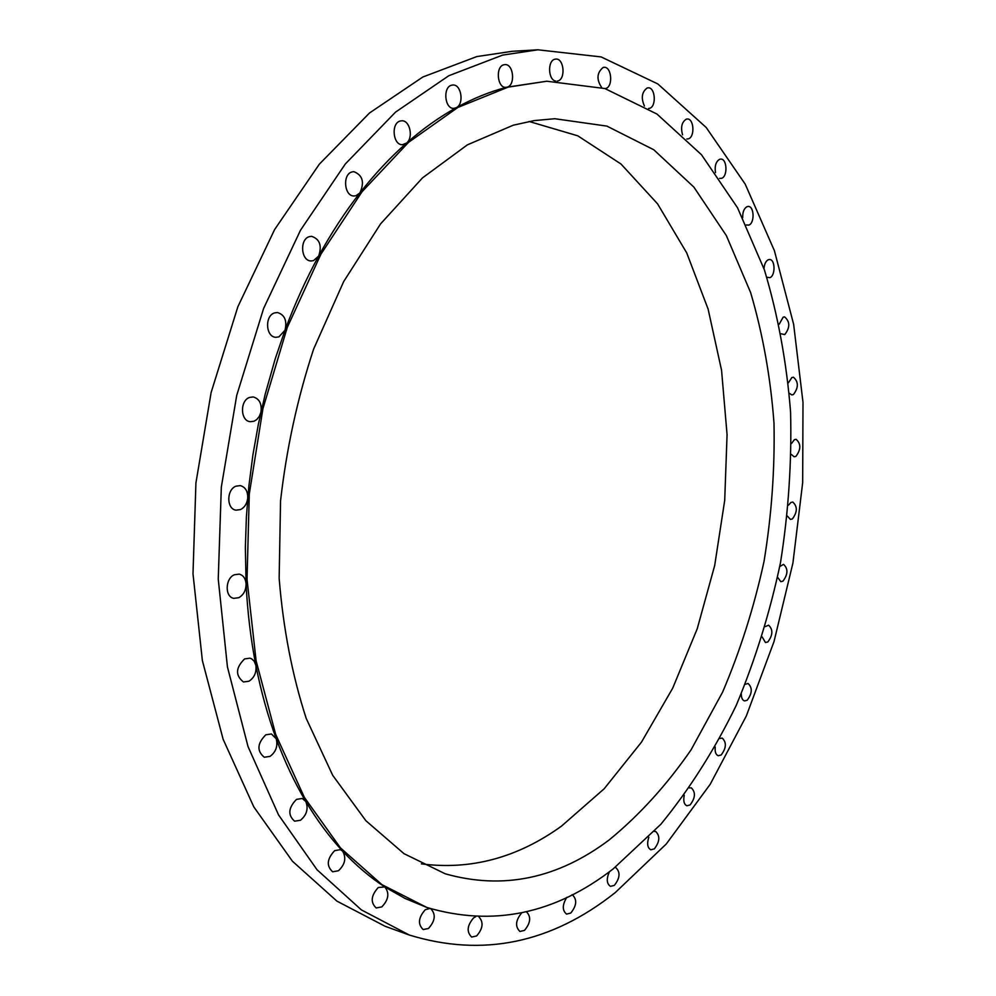 <?xml version="1.0" encoding="UTF-8"?>
<svg xmlns="http://www.w3.org/2000/svg" width="996" height="996" viewBox="0 0 996 996"><rect width="100%" height="100%" fill="white"/><g stroke="black" fill="none" stroke-linecap="round" stroke-linejoin="round"><path stroke-width="1.49" d="M787.388 516.115L790.426 519.402L792.393 518.928C797.472 512.093 797.597 506.466 792.779 502.046L790.861 502.507L788.521 505.171M777.615 577.319L780.827 581.664L782.993 581.116C788.035 574.306 788.222 568.728 783.553 564.359L779.768 566.537M762.177 636.93L765.476 642.532L767.866 641.922C772.921 635.087 773.157 629.522 768.588 625.189L765.289 626.609M741.31 693.863C741.323 697.872 742.406 700.225 744.56 700.935L747.187 700.238C752.291 693.378 752.578 687.788 748.071 683.468L745.282 684.302M715.228 747.012C714.755 751.843 715.763 754.756 718.278 755.752L721.166 754.98C726.358 748.046 726.707 742.418 722.212 738.086L719.921 738.484M684.277 795.206C683.119 800.871 684.003 804.407 686.916 805.789L690.091 804.955C695.407 797.933 695.806 792.231 691.299 787.836L689.493 787.948M648.832 837.2C646.79 843.662 647.45 847.857 650.824 849.787L654.322 848.878C659.8 841.745 660.248 835.943 655.679 831.473L654.36 831.411M609.44 871.699C606.265 878.821 606.614 883.713 610.486 886.378L614.333 885.382C620.01 878.123 620.52 872.21 615.839 867.641L615.005 867.504M566.799 897.334C562.23 904.878 562.142 910.469 566.575 914.104L570.77 913.058C576.696 905.638 577.244 899.575 572.426 894.869L572.053 894.782M521.792 912.784C515.555 920.329 514.932 926.554 519.924 931.484L524.494 930.389C530.681 922.869 531.304 916.656 526.349 911.738M475.578 916.793L473.66 917.814C467.087 925.533 466.427 931.945 471.668 937.062L476.611 935.954C482.96 928.621 483.745 922.271 478.939 916.918M429.899 908.489L425.267 909.722C418.332 917.602 417.648 924.226 423.2 929.567L428.492 928.459C435.24 920.864 436.011 914.316 430.832 908.788M546.804 81.224L506.976 87.175C515.679 85.507 513.65 63.607 504.86 64.628L503.964 64.752C495.211 66.321 497.216 88.333 505.968 87.337L506.976 87.175C490.132 91.557 473.262 98.38 456.367 107.655C439.46 116.98 422.877 128.758 406.617 143.001C390.37 157.293 374.807 173.914 359.954 192.875C345.114 211.874 331.357 232.927 318.695 256.009C306.033 279.141 294.828 303.855 285.043 330.149L275.257 358.722L265.222 394.092L258.362 424.271L252.909 454.886L248.913 485.749L246.398 516.663L245.365 547.439L246.087 583.905C247.506 612.092 250.768 639.245 255.872 665.365C261.014 691.448 267.812 715.937 276.266 738.845C284.731 761.703 294.579 782.57 305.797 801.444C317.039 820.268 329.327 836.839 342.661 851.169C356.008 865.449 370.076 877.389 384.842 886.963L378.306 887.486C370.973 895.566 370.275 902.388 376.214 907.966L381.804 906.895C388.627 899.749 389.648 893.101 384.842 886.963L405.061 898.454L426.873 907.468C492.796 926.915 554.884 914.067 613.15 868.923L660.834 824.29C689.718 788.969 714.829 749.365 736.193 705.492C755.254 659.9 770.02 612.266 780.503 562.615C788.458 512.417 791.82 462.231 790.575 412.07C786.666 362.494 777.951 315.134 764.442 269.991L737.513 207.728L701.52 154.778L656.962 114.042L604.846 88.532L546.804 81.224L508.159 87.125L457.911 107.419L408.497 142.378L362.096 191.68L320.949 254.117L287.259 327.472L262.919 408.709L249.286 494.041L247.033 579.386L256.084 660.684L275.655 734.313L304.365 797.385L340.445 847.87L381.941 884.66L426.873 907.468M334.681 850.646C326.937 858.913 326.252 865.96 332.664 871.786L338.453 870.753C345.064 864.528 346.471 858.004 342.661 851.169L340.346 849.65L334.681 850.646M296.484 799.39C288.305 807.843 287.682 815.114 294.629 821.19L300.506 820.243C306.805 814.927 308.561 808.665 305.797 801.444L302.211 798.468L296.484 799.39M265.808 734.799C257.205 743.452 256.682 750.922 264.264 757.246L270.053 756.375C275.929 751.968 277.996 746.116 276.266 738.845L271.447 733.965L265.808 734.799M244.593 658.916C235.591 667.768 235.218 675.45 243.485 681.974L249 681.202C254.366 677.641 256.657 672.362 255.872 665.365L254.179 661.195L251.739 658.904L249.946 658.169L244.593 658.916M234.346 574.767C225.121 578.489 224.698 596.99 233.799 598.347L238.853 597.675C243.622 594.886 246.037 590.292 246.087 583.905C245.601 578.527 243.31 575.265 239.227 574.119L234.346 574.767M235.977 486.173C226.353 489.621 226.453 509.168 236.064 510.164L240.497 509.579C244.63 507.474 247.033 503.652 247.73 498.125C247.892 491.202 245.39 487.032 240.235 485.6L235.977 486.173M249.61 397.429C239.7 400.566 240.347 421.121 250.345 421.694L254.08 421.208L256.694 419.602L259.334 416.353L260.94 412.145C261.998 403.778 259.408 398.711 253.171 396.943L249.61 397.429M274.572 312.906C264.5 315.72 265.683 337.158 275.892 337.295L278.905 336.885L285.043 330.149C287.209 320.588 284.669 314.711 277.411 312.52L274.572 312.906M309.407 236.637C299.335 239.115 300.966 261.226 311.175 260.952L313.541 260.628L318.695 256.009C322.106 245.639 319.741 239.077 311.624 236.338L309.407 236.637M352.136 171.897C342.213 174.063 344.155 196.573 354.178 195.975L356.008 195.714L359.954 192.875C364.661 182.168 362.619 175.097 353.817 171.661L352.136 171.897M400.392 120.989C390.768 122.894 392.872 145.503 402.546 144.681L406.617 143.001C413.664 137.498 409.829 120.018 401.687 120.802L400.392 120.989M451.761 85.183C442.548 86.876 444.652 109.311 453.902 108.352L456.367 107.655C464.385 103.883 461.31 84.075 452.807 85.021L451.761 85.183M557.312 81.074L557.71 80.987C565.915 79.381 564.085 58.104 555.805 59.088L554.971 59.212C547.314 60.544 548.074 80.203 555.78 81.049M605.145 88.619L605.63 88.519C613.324 86.951 611.743 66.408 603.974 67.317L603.153 67.442C596.791 72.77 596.33 79.493 601.746 87.623M648.545 108.502L649.479 108.352C656.688 106.746 655.368 87.038 648.085 87.835L647.213 87.972C641.835 91.893 640.901 97.907 644.412 106.012M686.867 138.992L688.323 138.842C695.083 137.174 694.038 118.325 687.203 118.997L686.269 119.159C681.762 122.085 680.529 127.301 682.559 134.834M719.56 178.371L721.565 178.309C727.927 176.541 727.13 158.551 720.706 159.086L719.672 159.273C715.937 161.489 714.543 165.921 715.477 172.569M746.278 224.984L748.83 225.096C754.831 223.216 754.271 206.035 748.208 206.446L747.062 206.658C744.012 208.376 742.555 212.048 742.705 217.676M766.833 277.274L769.908 277.66C775.61 275.655 775.274 259.246 769.522 259.52L768.24 259.769C765.775 261.126 764.355 264.089 763.994 268.671M781.163 333.797L784.761 334.594C790.164 327.535 790.102 321.633 784.587 316.877L783.167 317.176L779.208 324.173M791.334 454.4L794.123 456.791L795.904 456.38C801.045 449.507 801.12 443.818 796.115 439.311L794.385 439.709L791.409 443.581M789.293 393.246L791.783 394.914L793.401 394.565C798.655 387.618 798.655 381.829 793.426 377.21L791.857 377.559L788.334 382.875M537.877 49.8L512.156 51.306L476.823 56.573L422.814 77.016L369.541 112.959L319.33 164.178L274.647 229.503L237.882 306.681L211.127 392.511L195.913 483.01L193 573.796L202.362 660.522L223.129 739.256L253.806 806.897L292.451 861.254L336.947 901.156L385.153 926.292L409.381 935.057C482.699 957.455 551.336 943.287 615.291 892.553L666.274 843.986L710.223 784.25L746.328 715.962L774.029 641.524L792.916 563.076L802.664 482.699L803 402.409L793.638 324.31L774.402 250.693L745.207 184.123L706.176 127.463L657.808 83.925L601.123 56.921L537.877 49.8L502.656 55.091L448.773 75.746L395.549 112.112L345.313 163.979L300.543 230.151L263.641 308.387L236.724 395.387L221.324 487.119L218.249 579.112L227.437 666.922L248.029 746.589L278.544 814.927L317.039 869.757L361.361 909.883L409.381 935.057M513.276 125.197L467.373 144.856L422.491 177.898L380.572 223.888L343.657 281.607L313.665 348.986C297.567 397.815 286.537 448.437 280.548 500.851L279.154 578.278C283.238 628.65 292.251 675.363 306.195 718.39L332.689 775.286L365.868 820.716L403.965 853.647L445.212 873.791C502.843 890.063 557.523 878.758 609.253 839.877C639.457 815.077 666.722 785.072 691.05 749.876L722.623 692.083C740.352 650.45 754.159 606.863 764.044 561.333C771.601 515.243 774.913 469.166 773.992 423.088C770.605 377.546 762.836 334.071 750.66 292.662L726.358 235.604L693.876 187.099L653.737 149.736L606.888 126.106L554.809 118.723L534.192 120.603L513.276 125.197M421.37 863.856C470.896 870.305 517.621 857.718 561.52 826.107L604.149 788.795L641.461 742.169L672.686 688.211L697.237 628.75L714.68 565.541L724.715 500.291L727.068 434.642L721.565 370.325L708.119 309.109L686.73 252.922L657.559 203.831L621.006 164.029L577.805 135.829L529.113 121.475"/></g></svg>
